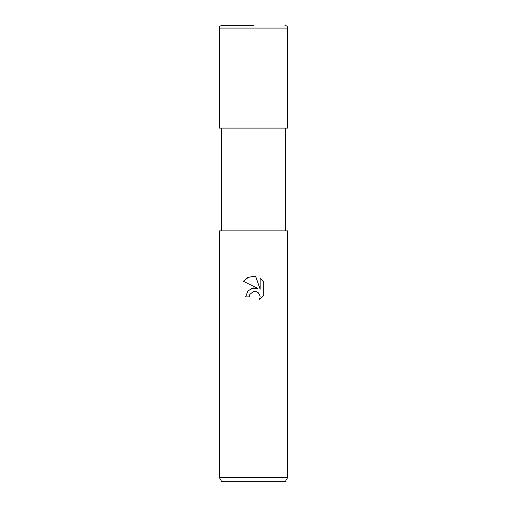 <?xml version="1.0" encoding="UTF-8"?>
<svg xmlns="http://www.w3.org/2000/svg" width="507" height="507" viewBox="0 0 507 507"><rect width="100%" height="100%" fill="white"/><g stroke="black" fill="none" stroke-linecap="round" stroke-linejoin="round"><path stroke-width="0.76" d="M249.222 296.899L245.629 296.899L247.86 290.898L253.5 287.9L257.86 288.432L243.335 281.271L247.758 277.557L253.5 276.258L255.705 276.499L260.142 289.269L260.142 278.33L263.672 281.892L263.672 295.391L259.578 299.307L260.154 296.861L259.742 294.77L258.557 293.002L256.789 291.817L253.5 291.525L249.799 294.415L249.222 296.899L249.59 294.897M253.5 477.372L287.723 477.372L287.723 230.862L219.278 230.862L219.278 477.372L253.5 477.372M219.278 477.372L221.749 481.65L285.251 481.65L287.723 477.372M255.705 276.499L248.791 277.101L243.335 281.271M263.672 281.892L260.142 278.33M257.86 288.432L252.112 288.191L247.391 291.481M253.646 291.5L255.129 291.411M258.297 292.754L260.072 295.898M259.578 299.307L263.672 295.391M253.5 25.35L222.015 25.35L253.5 25.35M287.723 28.088L219.278 28.088L219.278 128.106L287.723 128.106L287.551 27.137C287.45 27.321 287.9 26.104 284.985 25.35M285.656 128.106L285.656 230.862M221.344 128.106L221.344 230.862M219.278 28.088L219.449 27.137C219.55 27.321 219.1 26.104 222.015 25.35"/></g></svg>
